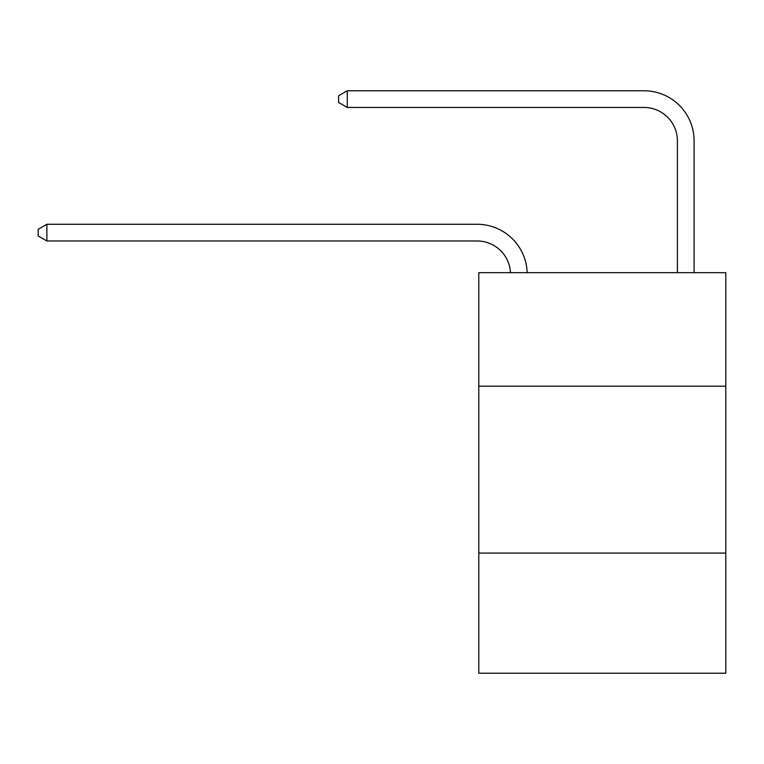 <?xml version="1.0" encoding="UTF-8"?>
<svg xmlns="http://www.w3.org/2000/svg" width="764" height="764" viewBox="0 0 764 764"><rect width="100%" height="100%" fill="white"/><g stroke="black" fill="none" stroke-linecap="round" stroke-linejoin="round"><path stroke-width="1.15" d="M725.8 386.173L725.8 272.681L478.799 272.681L478.799 386.173L725.8 386.173L725.8 673.227L478.799 673.227L478.799 386.173M725.8 553.069L478.799 553.069M477.128 240.975A33.377 33.377 0 0 1 510.467 272.681A33.377 33.377 0 0 0 477.128 240.975A33.377 33.377 0 0 1 510.467 272.681A33.377 33.377 0 0 0 477.128 240.975A33.377 33.377 0 0 1 510.467 272.681A33.377 33.377 0 0 0 477.128 240.975A33.377 33.377 0 0 1 510.467 272.681A33.377 33.377 0 0 0 477.128 240.975A33.377 33.377 0 0 1 510.467 272.681A33.377 33.377 -48.5 0 0 477.128 240.975L46.881 240.975L38.2 235.971L38.2 229.295L46.881 224.282L477.128 224.282A50.071 50.071 0 0 1 527.17 272.681M677.401 272.681L677.401 140.843A33.377 33.377 0 0 0 644.023 107.457L347.286 107.457L338.605 102.452L338.605 95.777L347.286 90.773L644.023 90.773A50.071 50.071 0 0 1 694.094 140.843L694.094 272.681M46.881 240.975L46.881 224.282L477.128 224.282M677.401 140.843A33.377 33.377 0 0 0 644.023 107.457A33.377 33.377 0 0 1 677.401 140.843A33.377 33.377 0 0 0 644.023 107.457A33.377 33.377 0 0 1 677.401 140.843A33.377 33.377 0 0 0 644.023 107.457A33.377 33.377 0 0 1 677.401 140.843A33.377 33.377 0 0 0 644.023 107.457A33.377 33.377 0 0 1 677.401 140.843A33.377 33.377 0 0 0 644.023 107.457M347.286 107.457L347.286 90.773L644.023 90.773"/></g></svg>

